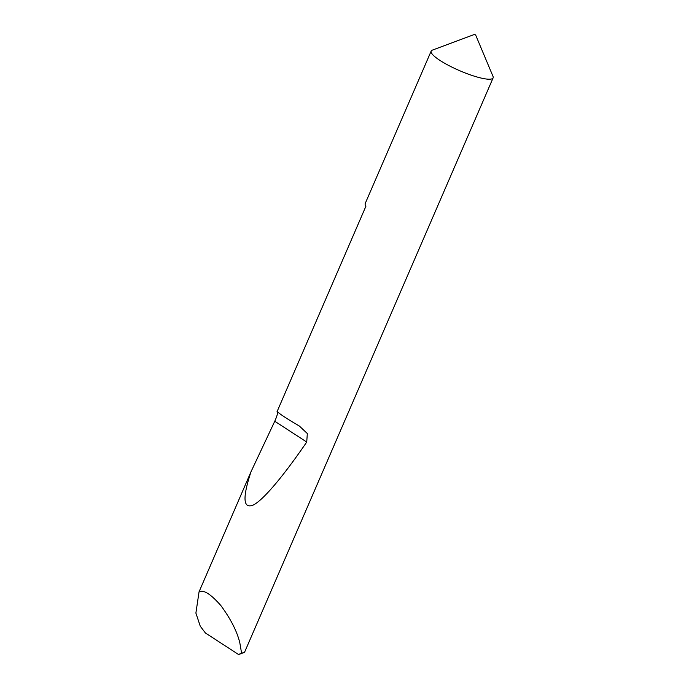 <?xml version="1.0" encoding="UTF-8"?>
<svg xmlns="http://www.w3.org/2000/svg" width="689" height="689" viewBox="0 0 689 689"><rect width="100%" height="100%" fill="white"/><g stroke="black" fill="none" stroke-linecap="round" stroke-linejoin="round"><path stroke-width="1.03" d="M474.583 34.45L475.634 34.975L474.583 34.45M474.42 34.45L432.339 50.133A33.752 6.675 23.4 0 0 431.168 51.089A33.752 6.675 23.4 0 0 448.909 65.584A33.752 6.675 23.4 0 0 483.928 78.649A33.752 6.675 23.4 0 0 493.109 77.891A33.752 6.675 23.4 0 0 493.005 76.384L475.634 34.975M431.168 51.089L365.213 203.505A33.752 6.675 -156.6 0 0 365.962 206.123L277.099 411.574C280.802 414.752 288.235 419.584 299.388 426.06L307.32 433.536L306.734 442.037C285.005 473.843 263.939 499.637 253.397 504.985C243.079 509.214 242.295 498.113 251.037 471.681L199.061 591.799C203.565 589.5 210.843 594.107 220.902 605.614C230.72 618.963 237.025 631.348 239.815 642.768L241.563 653.043A33.752 6.675 23.4 0 0 243.622 652.681A33.752 6.675 23.4 0 0 244.793 651.725L493.109 77.891M243.622 652.681L238.609 654.55L205.391 632.967L200.266 626.206L195.891 613.081L199.061 591.799M238.609 654.55L241.563 653.043M277.064 411.54C278.089 412.272 277.322 415.51 274.756 421.263L251.037 471.681M274.756 421.263L306.734 442.037"/></g></svg>
